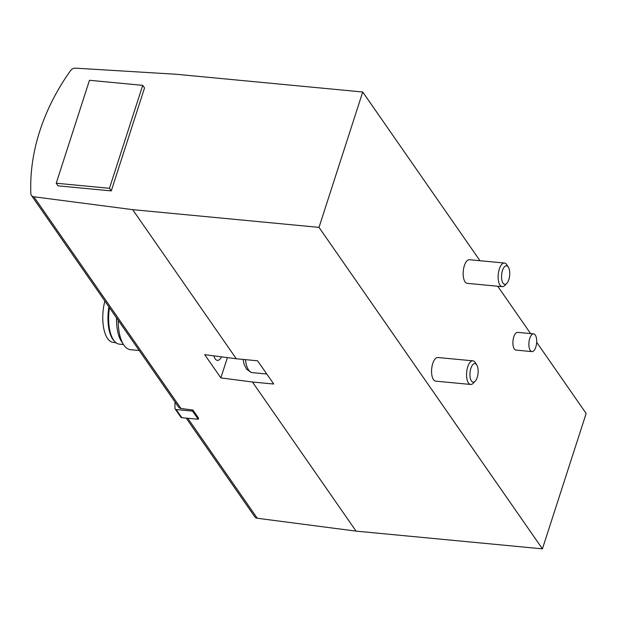 <?xml version="1.0" encoding="UTF-8"?>
<svg xmlns="http://www.w3.org/2000/svg" width="617" height="617" viewBox="0 0 617 617"><rect width="100%" height="100%" fill="white"/><g stroke="black" fill="none" stroke-linecap="round" stroke-linejoin="round"><path stroke-width="0.93" d="M70.623 70.523A4.743 3.81 145.2 0 1 75.374 68.148L176.385 74.279L362.727 92.002L319.004 227.372L132.663 209.649L33.835 196.769A4.743 3.81 145.2 0 1 31.413 195.381A4.743 3.81 145.2 0 1 30.85 193.661A212.549 170.639 145.2 0 1 70.623 70.523M192.905 410.035L192.566 411.099L198.234 419.259L198.574 418.195L192.905 410.035L180.958 408.477A4.743 3.81 145.2 0 1 178.544 407.089L31.413 195.381M319.004 227.372L542.428 548.852L586.15 413.483L536.674 342.288M530.635 333.604L497.718 286.234M479.98 260.713L362.727 92.002M531.939 351.605L515.966 350.086A8.9 3.849 -84.6 0 1 512.982 340.862A8.9 3.849 -84.6 0 1 517.655 332.37L533.628 333.89A8.9 3.849 -84.6 0 1 535.811 347.101A8.9 3.849 -84.6 0 1 531.939 351.605A8.9 3.849 -84.6 0 1 528.954 342.381A8.9 3.849 -84.6 0 1 533.628 333.89M502.23 286.666L467.246 283.342A11.862 5.129 -84.6 0 1 464.339 265.719A11.862 5.129 -84.6 0 1 469.498 259.718L504.475 263.043A11.862 5.129 95.4 0 0 499.315 269.051A11.862 5.129 95.4 0 0 502.23 286.666A11.862 5.129 95.4 0 0 504.822 285.447L506.788 283.396A9.317 4.026 95.4 0 0 509.65 275.452A9.317 4.026 95.4 0 0 508.339 267.122A9.317 4.026 95.4 0 0 502.469 270.508A9.317 4.026 95.4 0 0 502.215 281.452A9.317 4.026 95.4 0 0 506.788 283.396M470.64 384.46L435.664 381.136A11.862 5.129 -84.6 0 1 432.748 363.513A11.862 5.129 -84.6 0 1 437.908 357.513L472.892 360.837A11.862 5.129 95.4 0 0 467.732 366.845A11.862 5.129 95.4 0 0 470.64 384.46A11.862 5.129 95.4 0 0 473.231 383.25L475.206 381.19A9.317 4.026 95.4 0 0 478.067 373.246A9.317 4.026 95.4 0 0 476.748 364.917A9.317 4.026 95.4 0 0 470.887 368.31A9.317 4.026 95.4 0 0 470.624 379.247A9.317 4.026 95.4 0 0 475.206 381.19M542.428 548.852L356.086 531.129L252.446 382.008L273.747 384.029L257.598 360.798L236.303 358.77L132.663 209.649M356.086 531.129L257.25 518.249A4.743 3.81 145.2 0 1 254.829 516.861L186.203 418.11M252.446 382.008L220.855 377.889L204.705 354.659L236.303 358.77M144.532 87.961L111.284 190.9L58.044 185.84L56.224 183.226L89.473 80.287L142.712 85.347L144.532 87.961M221.534 356.85A11.862 5.129 -84.6 0 1 217.377 360.374A11.862 5.129 -84.6 0 1 213.883 355.855M227.403 357.613L220.855 377.889M476.748 364.917L475.206 362.518A11.862 5.129 95.4 0 0 472.892 360.837M508.339 267.122L506.788 264.724A11.862 5.129 95.4 0 0 504.475 263.043M142.712 85.347L109.464 188.293L111.284 190.9M109.464 188.293L56.224 183.226M139.226 350.51L130.495 349.685A35.585 15.394 -84.6 0 1 123.562 344.641A35.585 15.394 -84.6 0 1 118.179 320.223M123.562 344.641L121.348 341.224A31.953 13.821 -84.6 0 1 116.536 317.863M123.5 344.548L119.397 344.155A31.143 13.466 -84.6 0 1 109.464 307.69M114.353 341.139A30.248 13.08 -84.6 0 1 108.908 306.888M116.096 342.821L112.803 342.312A29.94 12.949 -84.6 0 1 104.851 301.057M192.566 411.099L176.146 409.534A1.782 1.427 145.2 0 1 174.973 408.331A161.932 130.002 145.2 0 1 175.027 402.029M198.234 419.259L181.814 417.694A1.782 1.427 145.2 0 1 180.858 417.169L175.182 409.009M180.958 408.477L33.835 196.769M257.25 518.249L187.761 418.257M245.473 359.642A20.762 8.977 95.4 0 0 252.469 372.645L266.783 374.01M181.814 417.694L176.146 409.534M252.469 372.645L251.05 372.375L246.677 369.298L244.185 364.485L243.075 359.418"/></g></svg>
